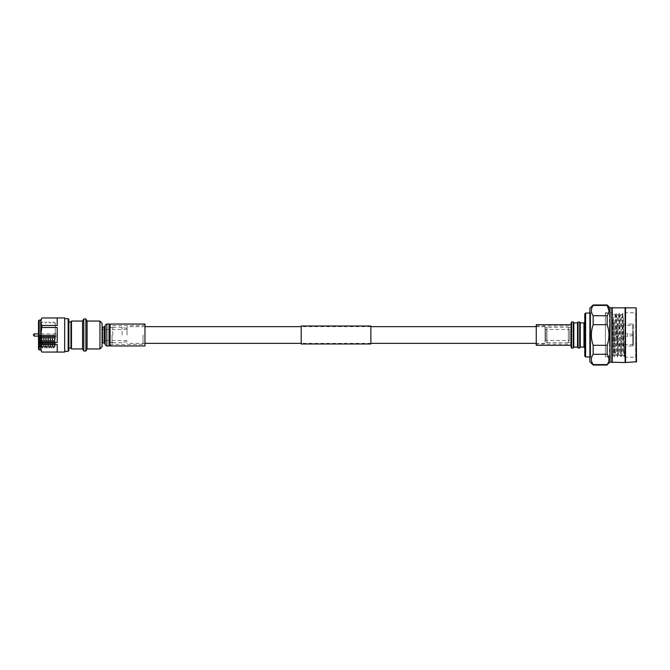 <?xml version="1.0" encoding="UTF-8"?>
<svg xmlns="http://www.w3.org/2000/svg" width="670" height="670" viewBox="0 0 670 670"><rect width="100%" height="100%" fill="white"/><g stroke="black" fill="none" stroke-linecap="round" stroke-linejoin="round"><path stroke-width="0.5" stroke-dasharray="3.35 2.51" d="M545.028 335L545.028 326.642L545.028 335M127.04 335L127.04 326.642L127.04 335M370.862 329.548L370.862 343.844L370.862 329.548M301.199 329.548L301.199 343.844L301.199 329.548M301.199 326.014L301.199 343.986M370.862 326.014L370.862 343.986M144.963 324.054L144.963 345.946M143.028 335L143.028 344.472L143.028 335M112.041 335L112.041 344.472L112.041 335M110.081 324.054L110.081 345.946M110.081 335L110.081 324.406L110.081 335C110.081 322.195 110.081 322.195 110.081 335C110.081 347.805 110.081 347.805 110.081 335L110.081 344.975M112.761 335L112.761 327.287L112.761 335M122.099 335L122.099 327.287L122.099 335M102.058 323.25L102.058 346.75M34.195 333.886L34.195 336.114M55.937 335L55.937 336.776L55.937 335M55.241 335L55.241 322.63L55.241 335M54.948 335L54.948 346.859L54.948 335M54.438 335L54.438 346.859L54.438 335M53.734 335L53.734 348.065L53.734 335M53.474 335L53.474 348.065L53.474 335M52.788 335L52.788 346.876L52.788 335M52.243 335L52.243 346.876L52.243 335M51.556 335L51.556 348.065L51.556 335M51.297 335L51.297 348.065L51.297 335M50.61 335L50.61 346.876L50.61 335M50.066 335L50.066 346.876L50.066 335M49.396 335L49.396 348.048L49.396 335M49.103 335L49.103 348.048L49.103 335M48.416 335L48.416 346.859L48.416 335M47.905 335L47.905 346.859L47.905 335M47.202 335L47.202 348.065L47.202 335M46.942 335L46.942 348.065L46.942 335M46.238 335L46.238 346.859L46.238 335M45.727 335L45.727 346.859L45.727 335M45.041 335L45.041 348.048L45.041 335M44.764 335L44.764 348.065L44.764 335M44.078 335L44.078 346.876L44.078 335M43.55 335L43.55 346.859L43.55 335M42.863 335L42.863 348.048L42.863 335M42.57 335L42.57 348.048L42.57 335M41.883 335L41.883 346.859L41.883 335M41.373 335L41.373 346.859L41.373 335M40.686 335L40.686 348.065L40.686 335M40.409 335L40.409 348.065L40.409 335M39.974 335L39.974 347.303L39.974 335M38.517 320.771L38.517 349.229M40.744 320.076L40.744 349.924M64.68 317.932L64.68 352.068M68.868 335L68.868 348.048M70.961 321.952L70.961 348.048M71.481 321.056L71.481 348.944M82.586 321.056L82.586 348.944M83.784 318.962L83.784 351.038M85.877 318.962L85.877 351.038M87.083 321.056L87.083 348.944M99.964 321.056L99.964 348.944M102.485 327.044L102.485 342.956M105.198 325.092L105.198 344.908M41.934 317.932L41.934 317.974C40.661 320.461 40.661 322.965 41.934 325.486L40.971 335L41.934 344.514L57.226 344.514L57.226 352.026L41.934 352.068M41.934 327.488L57.226 327.488L57.226 342.512L41.934 342.512M41.934 317.974L57.226 317.974L57.226 325.486L41.934 325.486M41.934 344.514C40.661 347.01 40.661 349.514 41.934 352.026M105.198 335L105.198 326.005L105.198 335M64.68 335L64.68 351.323L64.68 335M38.517 335L38.517 321.24L38.517 335M102.058 335L102.058 329.464L102.058 335M57.226 317.974L57.226 325.486L57.226 317.974M57.226 327.488L57.226 342.512L57.226 327.488M57.226 344.514L57.226 352.026L57.226 344.514M536.251 344.053L536.251 325.947L536.251 344.053L571.083 344.053L571.083 325.947L571.083 344.053M536.251 325.947L571.083 325.947M536.251 324.716L536.251 345.284M571.083 324.716L571.083 345.284L571.083 324.716M571.083 327.588L571.083 342.412L571.083 327.588L568.336 327.588L568.336 342.412L568.336 327.588M571.083 342.412L568.336 342.412M545.028 342.002L545.028 327.998L545.028 342.002L546.946 342.688L546.946 327.312L568.336 327.312L568.336 342.688L568.336 327.312M545.028 327.998L546.946 327.312L546.946 342.688L568.336 342.688M545.028 341.365L545.849 340.536L569.718 340.544L569.718 329.456L545.849 329.464L545.849 340.536L545.849 329.464L545.028 328.635L545.028 341.365L545.028 328.635M633.343 335L633.343 345.418L633.343 335M590.706 312.714L590.706 357.286L590.706 312.714L589.876 312.237L589.876 357.763L589.876 312.237M590.706 357.286L589.876 357.763M633.343 325.402L633.343 344.598L633.343 325.402L617.572 325.402L617.572 344.598L617.572 325.402M633.343 344.598L617.572 344.598M617.572 328.97L617.572 341.03L617.572 328.97L616.207 328.97L616.207 341.03L616.207 328.97M617.572 341.03L616.207 341.03M573.822 322.906L573.822 347.094M573.285 321.969L573.285 348.031M577.532 322.906L577.532 347.094M578.059 321.994L578.059 348.006M579.726 321.994L579.726 348.006M580.254 322.906L580.254 347.094M583.964 322.906L583.964 347.094M584.784 322.077L584.784 347.923L584.784 322.077M584.784 313.878L584.784 356.122M585.614 313.058L585.614 356.942M590.706 356.942L590.706 313.058L590.706 356.942L589.876 356.942M590.706 313.058L589.876 313.058M589.876 361.741L589.876 308.259M593.168 304.967L593.168 305.42C590.756 308.845 590.756 312.279 593.168 315.721L593.168 324.69C590.756 331.55 590.756 338.425 593.168 345.31L593.168 354.279C590.756 357.705 590.756 361.138 593.168 364.581L593.168 365.033M610.035 307.848L610.035 362.152M608.98 310.646L607.154 315.721L607.154 324.69C609.558 331.55 609.558 338.425 607.154 345.31L607.154 354.279C609.558 357.705 609.558 361.138 607.154 364.581L607.154 365.033M607.154 304.967L607.154 305.42L593.168 305.42M611.819 307.848L611.819 362.152M612.229 307.438L612.229 362.562M625.118 307.438L625.118 362.562M625.529 307.848L625.529 362.152M636.09 307.848L636.09 362.152M636.5 308.259L636.5 361.741M633.343 345.418L632.798 345.971L632.798 335L632.798 345.971L609.482 345.971L609.482 324.029L609.482 345.971M633.343 324.582L632.798 324.029L632.798 335L632.798 324.029L609.482 324.029M633.075 335L633.075 335.477L633.075 335M633.075 334.523L627.589 333.627L627.589 335L627.589 333.627L616.207 333.627L616.207 336.373L616.207 333.627M633.075 335.477L627.589 336.373L627.589 335L627.589 336.373L616.207 336.373M609.482 313.61L609.482 356.39L609.482 313.61L605.37 313.61L605.37 356.39L605.37 313.61M609.482 356.39L605.37 356.39M605.37 312.714L605.37 357.286L605.37 312.714L611.543 312.714L611.543 357.286L605.37 357.286M611.543 312.781L611.543 357.219L611.543 312.781L613.46 314.707L613.46 320.645L614.055 320.645L613.184 319.59L612.74 320.134L613.46 320.645M611.543 357.286L611.543 312.714M612.74 320.134L613.46 355.293L613.46 314.707L615.236 314.707C615.789 313.451 616.341 356.549 616.903 355.293C617.455 356.549 618.008 313.451 618.561 314.707C619.122 313.451 619.675 356.549 620.227 355.293C620.788 356.549 621.341 313.451 621.894 314.707C622.371 313.476 622.857 345.946 623.335 353.492L623.335 317.706C622.882 326.985 622.422 356.448 621.961 355.293C621.408 356.549 620.856 313.451 620.294 314.707C619.742 313.451 619.189 356.549 618.636 355.293C618.075 356.549 617.522 313.451 616.969 314.707C616.417 313.451 615.856 356.549 615.303 355.293C614.884 356.231 614.474 332.278 614.055 320.645M613.184 319.59L614.457 356.783L616.082 313.217L615.236 314.707C614.683 313.451 614.122 356.549 613.569 355.293L611.543 357.219M616.082 313.217L617.765 356.8L619.415 313.217L621.098 356.8L622.782 313.217L624.013 350.41L624.423 356.8L624.834 350.636L623.82 355.762L624.406 356.783M617.748 356.783L616.877 355.276L615.328 355.276L614.457 356.783M619.415 313.217L618.544 314.724L616.986 314.724L616.124 313.217M621.073 356.783L620.211 355.276L618.653 355.276L617.79 356.783M622.74 313.217L621.877 314.724L620.319 314.724L619.448 313.217M621.115 356.783L621.986 355.276L623.87 355.829L623.335 353.492M623.335 317.706L624.448 356.783M636.5 358.04L636.5 335L636.5 358.04L635.679 357.219L635.679 335L635.679 357.219L625.252 357.219L624.574 356.541L624.834 350.636M625.252 357.219L625.252 312.781L625.252 357.219M636.5 311.96L636.5 335L636.5 311.96L635.679 312.781L635.679 335L635.679 312.781L625.252 312.781L623.519 314.515L622.782 313.217M593.168 315.721L607.154 315.721M593.168 324.69L607.154 324.69M593.168 345.31L607.154 345.31M593.168 354.279L607.154 354.279M593.168 364.581L607.154 364.581M571.083 322.906L571.083 347.094M571.619 321.969L571.619 348.031M569.718 329.456L569.718 340.544M39.212 320.076L39.212 349.924M68.173 318.677L68.173 351.323M104.151 327.044L104.151 342.956M106.84 323.987L106.84 346.013M109.034 323.987L109.034 346.013M545.028 326.642L536.251 326.642M370.862 326.642L301.199 326.642M144.963 326.642L127.04 326.642M545.028 343.358L536.251 343.358M370.862 343.358L301.199 343.358M144.963 343.358L127.04 343.358M301.199 343.844L370.862 343.844M301.199 326.156L370.862 326.156M110.081 345.594L112.041 344.472L143.028 344.472L144.963 345.594M144.963 324.406L143.028 325.528L112.041 325.528L110.081 324.406M112.761 327.504L110.081 327.504M112.761 327.287L122.099 327.287M127.04 328.375L122.099 327.504M127.04 340.536L110.081 340.536M109.034 340.536L102.058 340.536M55.937 333.886L38.517 333.886M55.937 336.776L55.241 336.776L55.241 347.37L54.438 346.859L53.474 348.065L52.243 346.876L51.297 348.065L50.066 346.876L49.103 348.048L47.905 346.859L46.942 348.065L45.727 346.859L44.764 348.065L43.55 346.859L42.57 348.048L41.373 346.859L40.686 348.065L39.974 347.303L38.517 348.76M55.937 333.224L55.241 333.224L55.241 322.63L54.438 323.141L53.474 321.935L52.243 323.124L51.297 321.935L50.066 323.124L49.103 321.952L47.905 323.141L46.942 321.935L45.727 323.141L44.764 321.935L43.55 323.141L42.57 321.952L41.373 323.141L40.686 321.935L39.974 322.697L38.517 321.24M55.937 336.114L38.517 336.114M127.04 329.464L102.058 329.464M127.04 341.625L122.099 342.496M112.761 342.713L122.099 342.713M112.761 342.496L110.081 342.496M614.415 356.783L613.544 355.276"/><path stroke-width="1" d="M301.199 340.544L301.199 326.014L370.862 326.014L370.862 343.986L301.199 343.986L301.199 340.544M144.963 335L144.963 324.054L110.081 324.054L110.081 345.946L144.963 345.946L144.963 335M38.517 336.114L34.195 336.114L34.195 333.886L33.5 334.581M38.517 335L38.517 320.771L39.212 320.076L39.212 349.924L38.517 349.229L38.517 335M41.934 352.068L57.226 352.026L57.226 344.514L41.934 344.514L40.971 335L41.934 325.486C40.661 322.99 40.661 320.486 41.934 317.974L64.68 317.932L64.68 352.068L41.934 352.068L40.744 349.924L40.744 320.076L39.212 320.076M68.868 335L68.868 319.372L68.868 350.628L68.868 348.048L70.961 348.048L70.961 321.952L68.868 321.952M71.481 321.056L82.586 321.056L82.586 348.944L71.481 348.944L71.481 321.056L70.961 321.952M99.964 348.944L99.964 321.056L102.058 323.25L102.058 346.75L99.964 348.944L87.083 348.944L85.877 351.038L83.784 351.038L83.784 318.962L82.586 321.056M85.877 351.038L85.877 318.962L83.784 318.962M87.083 348.944L87.083 321.056L85.877 318.962M102.485 327.044L104.151 327.044L104.151 342.956L102.485 342.956L102.485 327.044L102.058 326.968M105.198 335L105.198 325.092L106.84 323.987L106.84 346.013L105.198 344.908L105.198 335M41.934 325.486L57.226 325.486L57.226 317.974L41.934 317.974M41.934 342.512L57.226 342.512L57.226 327.488L41.934 327.488M41.934 352.026C40.661 349.539 40.661 347.035 41.934 344.514M571.083 345.284L536.251 345.284L536.251 324.716L571.083 324.716M636.09 362.152L636.09 307.848L636.5 361.741L625.118 362.562L610.035 362.152L607.154 364.581C609.558 361.155 609.558 357.721 607.154 354.279L607.154 345.31C609.558 338.451 609.558 331.575 607.154 324.69L607.154 315.721C609.558 312.295 609.558 308.862 607.154 305.42L607.154 304.967L593.168 304.967L593.168 305.42L607.154 305.42L608.98 310.646M584.784 347.923L583.964 347.094L580.254 347.094L579.726 348.006L578.059 348.006L577.532 347.094L573.822 347.094L573.285 348.031L573.285 321.969L571.619 321.969L571.619 348.031L573.285 348.031M577.532 347.094L577.532 322.906L573.822 322.906L573.285 321.969M577.532 322.906L578.059 321.994L579.726 321.994L580.254 322.906L583.964 322.906L584.784 322.077M589.876 356.942L585.614 356.942L584.784 356.122L584.784 313.878L585.614 313.058L589.876 313.058M607.154 365.033L593.168 365.033L589.876 361.741L589.876 308.259L593.168 304.967M611.819 362.152L611.819 307.848L610.035 307.848L607.154 304.967M611.819 307.848L636.09 307.848M625.529 362.152L625.529 307.848M625.118 362.562L625.118 307.438M612.229 362.562L612.229 307.438M610.035 362.152L610.035 307.848M593.168 365.033L593.168 364.581L607.154 364.581M593.168 364.581C590.756 361.155 590.756 357.721 593.168 354.279L607.154 354.279M593.168 354.279L593.168 345.31L607.154 345.31M593.168 345.31C590.756 338.451 590.756 331.575 593.168 324.69L607.154 324.69M593.168 324.69L593.168 315.721L607.154 315.721M593.168 315.721C590.756 312.295 590.756 308.862 593.168 305.42M585.614 356.942L585.614 313.058M583.964 347.094L583.964 322.906M580.254 347.094L580.254 322.906M579.726 348.006L579.726 321.994M578.059 348.006L578.059 321.994M573.822 347.094L573.822 322.906M571.619 348.031L571.083 347.094L571.083 322.906L571.619 321.969M68.868 350.628L68.173 351.323L68.173 318.677L64.68 318.677M110.081 344.975L109.034 346.013L109.034 323.987L106.84 323.987M536.251 326.642L370.862 326.642M301.199 326.642L144.963 326.642M536.251 343.358L370.862 343.358M301.199 343.358L144.963 343.358M110.081 340.536L109.034 340.536M38.517 333.886L34.195 333.886M68.173 318.677L68.868 319.372M99.964 321.056L87.083 321.056M104.151 342.956L105.198 343.995M109.034 323.987L110.081 325.025M40.744 320.076L41.934 317.932M109.034 346.013L106.84 346.013M104.151 327.044L105.198 326.005M102.485 342.956L102.058 343.032M82.586 348.944L83.784 351.038M70.961 348.048L71.481 348.944M68.173 351.323L64.68 351.323M40.744 349.924L39.212 349.924M33.5 335.419L34.195 336.114"/></g></svg>
